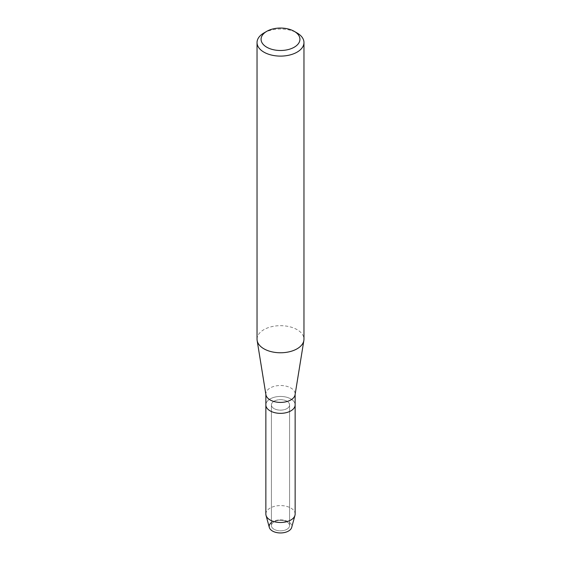 <?xml version="1.0" encoding="UTF-8"?>
<svg xmlns="http://www.w3.org/2000/svg" width="561" height="561" viewBox="0 0 561 561"><rect width="100%" height="100%" fill="white"/><g stroke="black" fill="none" stroke-linecap="round" stroke-linejoin="round"><path stroke-width="0.42" stroke-dasharray="2.81 2.1" d="M286.923 529.303A9.081 5.245 180 0 1 277.029 530.44A9.081 5.245 180 0 1 271.419 525.594A9.081 5.245 180 0 1 274.077 521.891A9.081 5.245 180 0 1 283.971 520.755A9.081 5.245 180 0 1 289.581 525.594A9.081 5.245 180 0 1 286.923 529.303A9.081 5.245 180 0 1 277.029 530.44A9.081 5.245 180 0 1 271.419 525.594A9.081 5.245 180 0 1 274.077 521.891A9.081 5.245 180 0 1 283.971 520.755A9.081 5.245 180 0 1 289.581 525.594A9.081 5.245 180 0 1 286.923 529.303M271.419 522.501A11.332 6.543 180 0 1 272.492 521.786A11.332 6.543 180 0 1 288.508 521.786A11.332 6.543 180 0 1 288.508 531.036M286.923 408.611A9.081 5.245 180 0 1 277.029 409.747A9.081 5.245 180 0 1 271.419 404.902A9.081 5.245 180 0 1 274.077 401.199A9.081 5.245 180 0 1 283.971 400.056A9.081 5.245 180 0 1 289.581 404.902A9.081 5.245 180 0 1 286.923 408.611A9.081 5.245 180 0 1 277.029 409.747A9.081 5.245 180 0 1 271.419 404.902A9.081 5.245 180 0 1 274.077 401.199A9.081 5.245 180 0 1 283.971 400.056A9.081 5.245 180 0 1 289.581 404.902A9.081 5.245 180 0 1 286.923 408.611M265.921 394.741A14.642 8.45 180 0 1 265.858 393.955A14.642 8.45 180 0 1 270.15 387.981A14.642 8.45 180 0 1 286.103 386.143A14.642 8.45 180 0 1 295.142 393.955A14.642 8.45 180 0 1 295.079 394.741M265.858 404.902A14.642 8.45 180 0 1 270.15 398.927A14.642 8.45 180 0 1 286.103 397.09A14.642 8.45 180 0 1 295.142 404.902A14.642 8.45 180 0 0 286.103 397.09A14.642 8.45 180 0 0 270.15 398.927A14.642 8.45 180 0 0 265.858 404.902M257.036 339.223A23.464 13.548 180 0 1 263.908 329.644A23.464 13.548 180 0 1 289.476 326.705A23.464 13.548 180 0 1 303.964 339.223M263.908 32.98A23.464 13.548 180 0 1 297.092 32.98M269.308 527.424A11.332 6.543 180 0 1 272.492 521.786A11.332 6.543 180 0 1 285.633 520.58A11.332 6.543 180 0 1 291.692 527.424M265.858 514.044A14.642 8.45 180 0 1 270.15 508.07A14.642 8.45 180 0 1 286.103 506.232A14.642 8.45 180 0 1 295.142 514.044M271.419 525.594L271.419 404.902L271.419 525.594M265.858 394.348L265.858 393.955M295.142 394.348L295.142 393.955M289.581 525.594L289.581 404.902L289.581 525.594"/><path stroke-width="0.84" d="M295.142 394.348L295.142 404.902A14.642 8.45 180 0 1 290.85 410.876A14.642 8.45 180 0 0 295.142 404.902L295.142 514.044A14.642 8.45 180 0 1 294.967 515.349L291.692 527.424A11.332 6.543 180 0 1 288.508 531.036A11.332 6.543 180 0 1 273.088 531.358A11.332 6.543 180 0 1 271.419 522.501M294.245 31.339L297.092 32.98A23.464 13.548 180 0 1 303.964 42.559L303.964 339.223A23.464 13.548 180 0 1 303.859 340.478L295.079 394.741A14.642 8.45 180 0 1 290.85 399.93A14.642 8.45 180 0 1 275.535 401.907A14.642 8.45 180 0 1 265.921 394.741L257.141 340.478A23.464 13.548 180 0 1 257.036 339.223L257.036 42.559A23.464 13.548 180 0 1 263.908 32.98L266.755 31.339A19.439 11.227 180 0 1 294.245 31.339A19.439 11.227 180 0 1 294.245 47.208A19.439 11.227 180 0 1 266.755 47.208A19.439 11.227 180 0 1 266.755 31.339L263.908 32.98M294.967 515.349A14.642 8.45 180 0 1 290.85 520.019A14.642 8.45 180 0 1 275.963 522.081A14.642 8.45 180 0 1 266.033 515.349A14.642 8.45 180 0 1 265.858 514.044L265.858 404.902A14.642 8.45 180 0 0 274.897 412.714A14.642 8.45 180 0 0 290.85 410.876A14.642 8.45 180 0 1 274.897 412.714A14.642 8.45 180 0 1 265.858 404.902L265.858 394.348M303.859 340.478A23.464 13.548 180 0 1 297.092 348.802A23.464 13.548 180 0 1 272.541 351.964A23.464 13.548 180 0 1 257.141 340.478M303.964 42.559A23.464 13.548 180 0 1 297.092 52.138A23.464 13.548 180 0 1 271.524 55.076A23.464 13.548 180 0 1 257.036 42.559M288.508 531.036A11.332 6.543 180 0 1 276.987 532.634A11.332 6.543 180 0 1 269.308 527.424L266.033 515.349"/></g></svg>
